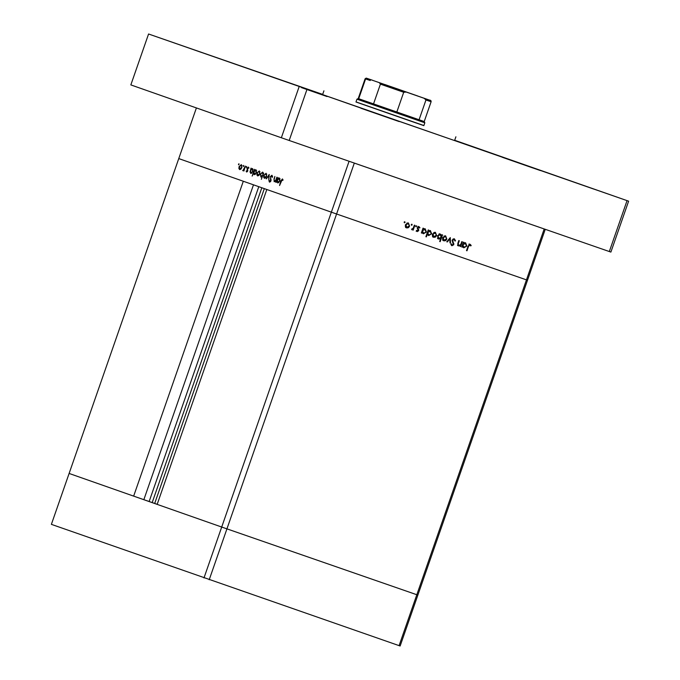 <?xml version="1.0" encoding="UTF-8"?>
<svg xmlns="http://www.w3.org/2000/svg" width="680" height="680" viewBox="0 0 680 680"><rect width="100%" height="100%" fill="white"/><g stroke="black" fill="none" stroke-linecap="round" stroke-linejoin="round"><path stroke-width="1.02" d="M157.191 504.313L133.654 496.119L243.304 181.245L178.763 158.584L331.355 212.168L266.815 189.507L157.165 504.373L221.705 527.042L69.114 473.45L51.383 524.356L400.137 646L417.86 595.093L221.705 527.042L203.983 577.949M349.078 161.27L331.355 212.168L336.583 213.996L331.355 212.168L221.705 527.042L226.933 528.861L209.21 579.768M545.241 229.322L417.86 595.093L416.815 594.736L526.465 279.871L527.51 280.228L526.465 279.871L544.196 228.964L354.314 163.089L336.583 213.996L526.465 279.871L336.583 213.996L226.933 528.861L416.815 594.736L399.083 645.643M196.401 107.933L69.114 473.45L133.654 496.119M143.854 499.656L253.487 184.824M154.7 503.438L264.325 188.632M461.831 241.596L462.323 241.766L460.64 246.594L460.147 246.415L460.454 245.548L458.592 245.973L457.946 243.006L458.804 240.55L459.298 240.72L458.184 244.103L458.881 245.412L460.692 244.604L461.831 241.596M452.183 240.065L454.376 238.825L455.54 240.839L454.962 241.018L454.138 239.496L452.676 240.244L453.815 244.673L451.919 245.744L450.848 244.12L451.435 243.874L452.208 245.089L453.305 244.528L452.183 240.065L452.676 240.244M450.279 237.592L450.5 243.075L449.973 242.887L449.863 238.909L447.304 241.961L446.769 241.774L450.279 237.592M446.837 239.088L445.697 240.601L443.887 240.873L442.637 239.547L442.688 237.643L445.629 235.883L446.837 239.088L445.425 236.47L443.181 237.813L444.1 240.278L446.352 238.909M436.628 235.543L435.481 237.065L433.678 237.328L432.429 236.002L432.48 234.099L435.412 232.339L436.628 235.543L435.208 232.934L432.973 234.269L433.882 236.742L436.135 235.365M422.152 232.237L421.846 233.129L421.353 232.959L423.028 228.14L423.521 228.31L423.232 229.143L425.195 228.794L426.411 232.025L423.436 233.775L421.659 232.067M404.787 221.714L405.05 222.419L404.404 222.81L404.141 222.105L404.787 221.714M409.589 226.159L408.442 227.681L406.64 227.953L405.39 226.627L405.433 224.723L408.374 222.955L409.589 226.159L408.17 223.55L405.934 224.884L406.844 227.358L409.096 225.989M411.901 224.179L412.165 224.884L411.519 225.275L411.247 224.57L411.901 224.179M414.366 225.131L414.859 225.301L413.185 230.121L412.692 229.95L412.938 229.245L411.68 229.696L411.757 228.964L413.142 228.378L414.366 225.131M416.339 225.718L416.602 226.423L415.956 226.823L415.684 226.108L416.339 225.718M418.668 230.707L417.205 231.617L416.423 230.571L416.899 230.274L417.418 231.022L418.166 230.554L417.367 227.638L419.024 226.652L419.942 227.706L419.466 228.038L418.846 227.256L417.868 227.783L418.736 229.9L418.668 230.707L418.175 230.528M427.38 234.005L426.377 236.886L425.884 236.708L428.238 229.942L428.731 230.112L428.442 230.945L430.406 230.597L431.622 233.835L428.647 235.586L426.887 233.835M441.728 235.628L442.042 234.736L442.535 234.906L440.181 241.672L439.688 241.502L440.665 238.68L438.693 239.071L437.478 235.841L440.453 234.081L441.728 235.628L441.108 235.407M462.57 246.262L462.264 247.154L461.771 246.984L463.445 242.156L463.938 242.326L463.649 243.159L465.613 242.811L466.829 246.05L463.853 247.8L462.077 246.083M469.88 244.962L468.52 246.398L466.998 250.784L466.506 250.614L468.052 246.16L470.144 244.29L471.197 245.514L470.73 245.922L468.835 244.596M276.887 177.174L275.536 182.112L275.51 181.126L274.159 181.721L274.014 178.925L274.873 176.469L274.065 179.962L274.423 181.152L275.782 180.191L276.887 177.174M270.274 176.664L271.94 175.244L272.552 177.081L272.127 177.302L271.702 175.924L270.598 176.792L270.938 180.956L269.501 182.172L268.914 180.719L269.356 180.412L269.773 181.509L270.606 180.863L270.606 176.783M269.195 174.471L268.787 179.741L268.762 175.788L266.297 178.865L269.195 174.471M266.628 176.264L265.668 177.845L264.367 178.287L263.627 177.131L263.857 175.287L266.109 173.29L266.628 176.264L265.897 173.885L263.857 175.287M259.828 173.876L258.868 175.457L257.567 175.899L256.827 174.743L257.057 172.898L259.301 170.901L259.828 173.876L259.097 171.496L257.057 172.898M250.002 172.142L251.048 168.096L251.081 169.048L252.493 168.512L253.019 171.513L250.75 173.502L250.418 172.286M238.952 163.761L238.57 164.857L238.952 163.761M241.859 167.569L240.899 169.15L239.606 169.592L238.867 168.436L239.097 166.591L241.34 164.594L241.859 167.569L241.136 165.189L239.428 166.702L239.81 168.997L241.536 167.45M243.686 165.418L243.304 166.523L243.686 165.418M245.276 166.073L243.925 171.011L243.848 170.187L242.913 170.748L245.276 166.073M246.594 166.439L246.211 167.543L246.594 166.439M247.715 171.02L246.602 172.04L246.151 171.113L246.517 170.782L246.806 171.453L247.375 170.927L247.121 168.19L248.387 167.067L248.923 167.994L248.549 168.359L248.2 167.671L247.46 168.283L247.715 171.02M253.487 173.323L252.161 176.086L254.516 169.32L254.558 170.263L255.969 169.728L256.488 172.728L254.218 174.718L253.878 173.459M263.398 173.434L261.35 179.316L262.335 176.494L260.907 177.072L260.389 174.071L262.659 172.082L263.729 173.553M276.93 181.594L276.284 182.376L277.967 177.556L278.001 178.5L279.412 177.964L279.939 180.965L277.67 182.954L277.338 181.738M282.192 179.605L279.565 185.521L280.78 180.948L282.447 178.933L283.058 180.005L282.693 180.446L282.192 179.605L283.033 179.903M239.062 164.416L238.459 164.203M239.402 168.623L238.867 168.436M240.72 169.311L239.81 168.997M242.046 165.504L241.136 165.189M243.805 166.073L243.194 165.861M243.296 170.697L242.692 170.484M243.695 170.357L243.185 170.179M246.713 167.093L246.1 166.881M246.636 171.283L246.151 171.113M247.384 171.657L246.806 171.453M247.503 169.158L246.984 168.98M248.914 167.918L248.2 167.671M251.549 169.209L251.081 169.048M250.537 170.612L250.946 172.907L252.688 171.385L252.28 169.099L250.537 170.612M251.863 173.221L250.946 172.907M253.19 169.413L252.28 169.099M255.017 170.425L254.558 170.263M254.005 171.836L254.422 174.123L256.164 172.609L255.748 170.323L254.005 171.836M255.34 174.445L254.422 174.123M256.657 170.637L255.748 170.323M257.372 174.93L256.827 174.743M257.389 173.009L257.771 175.304L259.497 173.757M258.68 175.619L257.771 175.304M260.006 171.81L259.097 171.496M263.194 175.083L262.454 172.678L260.389 174.071M263.347 172.983L262.454 172.678M262.012 176.792L261.12 176.477L262.863 174.964M260.712 174.191L261.12 176.477M264.172 177.319L263.627 177.131M264.188 175.397L264.571 177.692L266.297 176.145M265.481 178.007L264.571 177.692M266.806 174.199L265.897 173.885M272.527 176.214L271.702 175.924M269.407 180.888L268.914 180.719M270.495 181.764L269.773 181.509M271.091 180.081L270.657 179.928M270.963 179.299L270.394 179.095M275.213 181.424L274.423 181.152M278.469 178.661L278.001 178.5M277.457 180.072L277.865 182.359L279.607 180.846L279.2 178.551L277.457 180.072M278.783 182.682L277.865 182.359M280.109 178.874L279.2 178.551M283.05 180.013L282.396 179.783M404.141 222.097L405.05 222.419M407.643 227.4L408.442 227.681M407.397 227.315L405.594 227.579M407.839 222.845L408.519 223.72M408.17 223.55L406.759 223.1M405.458 226.823L406.844 227.358M405.442 224.714L405.934 224.884M411.247 224.57L412.165 224.884M412.692 229.95L413.185 230.121M412.462 229.075L412.938 229.245M415.684 226.108L416.602 226.423M416.457 230.69L417.418 231.022M417.979 226.287L418.897 227.332M419.101 227.409L419.942 227.706M417.851 226.907L418.846 227.256M417.375 227.613L417.868 227.783M417.274 228.089L417.843 228.293M417.358 228.675L418.276 228.999M417.953 229.619L418.736 229.9M417.622 230.333L416.16 231.251M421.353 232.959L421.846 233.129M422.739 228.964L423.232 229.143M424.643 228.675L425.332 229.559M422.195 230.537L423.64 233.18L426.411 232.025M424.014 233.266L422.934 233.52M425.918 231.846L424.966 229.381L423.563 228.93M422.28 232.671L423.64 233.18M424.966 229.381L422.688 230.707M425.884 236.708L426.377 236.886M427.95 230.775L428.442 230.945M429.853 230.486L430.542 231.37M427.405 232.339L428.85 234.991L431.622 233.835M429.225 235.067L428.153 235.331M431.128 233.656L430.176 231.183L428.774 230.741M427.533 234.498L428.85 234.991M430.176 231.183L427.899 232.518M434.681 236.784L435.481 237.065M434.435 236.691L432.633 236.963M434.877 232.228L435.557 233.104M435.208 232.934L433.798 232.483M432.505 236.198L433.882 236.742M432.48 234.099L432.973 234.269M439.688 241.502L440.181 241.672M440.019 238.45L440.665 238.68M439.62 238.315L437.648 238.705M439.408 233.716L440.683 235.254M437.512 237.932L438.914 238.484L441.201 237.15L440.249 234.676L437.962 236.011L438.914 238.484M440.249 234.676L438.821 234.234M437.478 235.841L437.962 236.011M444.89 240.321L445.697 240.601M444.652 240.236L442.841 240.507M445.085 235.764L445.774 236.649M445.425 236.47L444.006 236.028M442.714 239.743L444.1 240.278M442.688 237.634L443.181 237.813M449.973 242.887L450.5 243.075M449.327 238.731L449.863 238.909M446.769 241.774L447.304 241.961M453.815 238.739L454.342 239.598M454.903 240.618L455.54 240.839M452.897 239.079L454.138 239.496M452.072 240.754L452.642 240.958M453.118 243.304L453.858 243.567M453.322 244.502L453.815 244.673M452.242 245.098L451.435 245.446M450.976 244.63L452.208 245.089M460.147 246.415L460.64 246.594M459.867 245.344L460.454 245.548M459.408 245.182L457.546 245.607M457.674 243.925L458.184 244.103M457.674 244.978L458.881 245.412M461.771 246.976L462.264 247.154M463.156 242.989L463.649 243.159M465.06 242.7L465.749 243.584M462.613 244.553L464.058 247.205L466.829 246.05M464.44 247.282L463.352 247.546M466.335 245.871L465.383 243.398L463.981 242.955M462.697 246.696L464.058 247.205M465.383 243.398L463.106 244.732M466.506 250.614L466.998 250.784M469.098 243.925L470.152 245.14M470.177 245.149L471.197 245.514M356.005 101.906L423.878 125.536M323.918 90.84L322.6 94.614L357.425 106.853L454.58 140.573L455.897 136.799M454.682 140.275L628.617 201.178L610.887 252.084L281.35 137.76L130.84 84.906L148.571 34L628.617 201.178M391.663 118.966L360.893 108.222L391.663 118.966M266.237 74.928L235.467 64.175L266.237 74.928M532.89 167.969L502.12 157.216L532.89 167.969M327.063 96.552L301.418 87.593L327.063 96.552M201.645 52.505L176.001 43.545L201.645 52.505M593.836 189.1L568.191 180.141L593.836 189.1M408.723 120.428L423.844 125.638L424.83 122.808L356.949 99.169L355.971 102L408.723 120.428M365.882 105.409L355.971 102M322.677 94.392L148.571 34M299.072 86.853L281.35 137.76M306.918 89.59L289.187 140.496M627.045 200.651L609.314 251.557M243.108 66.853L268.362 75.641L243.108 66.853M509.754 159.894L535.015 168.682L509.754 159.894M368.526 110.891L393.779 119.689L368.526 110.891M384.803 84.516L423.045 97.877L384.803 84.516M356.949 99.169L358.224 98.558L424.209 121.541M406.147 92.055L403.707 92.267L396.814 112.064L419.067 119.782L425.96 99.985L424.175 98.311L429.556 100.13L367.327 78.489L424.175 98.311M367.327 78.489L365.594 78.939L358.7 98.736L373.515 103.938L380.418 84.141L379.338 82.705M390.736 86.564L417.546 95.914M429.556 100.13L429.565 100.13C430.67 100.155 431.188 100.691 431.111 101.745L425.96 99.985M149.149 501.517L258.782 186.685M152.192 502.571L261.825 187.756M247.834 170.034L247.231 169.821M452.421 242.054L453.271 242.352M458.014 242.811L458.507 242.989M468.027 246.22L468.52 246.398M273.743 77.52L236.776 64.642M540.396 170.561L503.429 157.683M399.168 121.567L362.202 108.689M403.707 92.267L380.418 84.141M365.594 78.939L370.269 80.52M431.111 101.745L424.218 121.541L424.83 122.808M358.224 98.558L365.118 78.761L366.231 78.106L372.7 80.308"/></g></svg>
